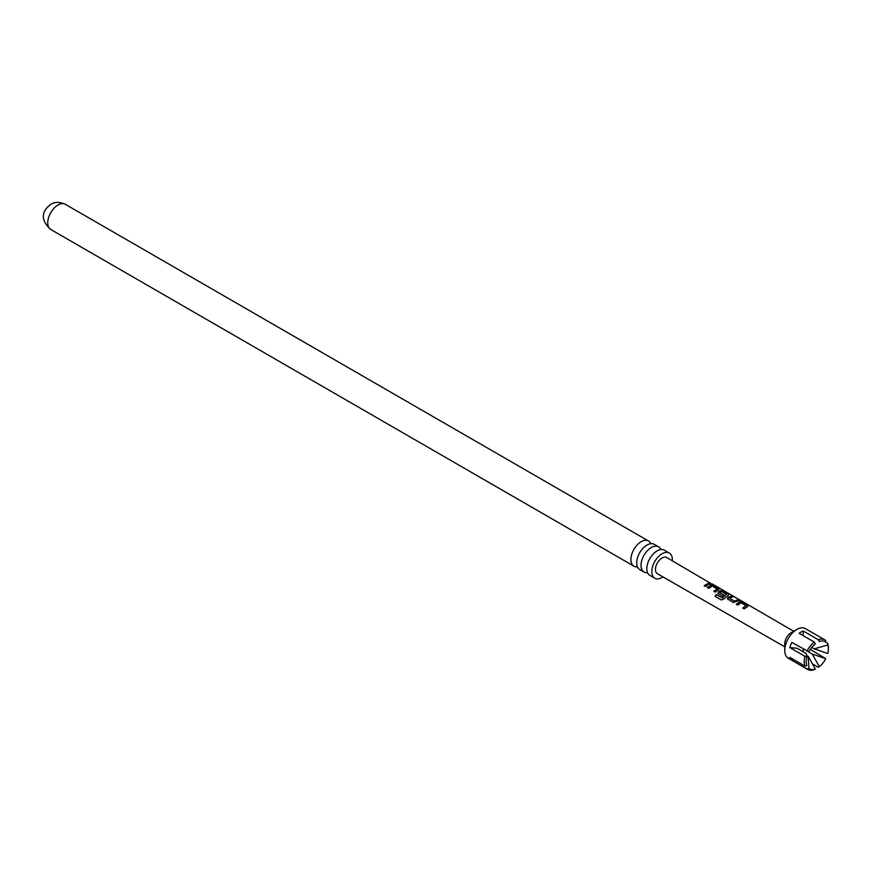 <?xml version="1.0" encoding="UTF-8"?>
<svg xmlns="http://www.w3.org/2000/svg" width="872" height="872" viewBox="0 0 872 872"><rect width="100%" height="100%" fill="white"/><g stroke="black" fill="none" stroke-linecap="round" stroke-linejoin="round"><path stroke-width="1.31" d="M784.756 646.828L657.401 573.732A9.352 5.396 120 0 1 655.962 566.244A9.352 5.396 120 0 1 662.077 557.993A9.352 5.396 120 0 1 666.753 557.535L712.261 584.305M644.048 572.01L639.721 569.514A14.541 8.393 -60 0 1 636.702 562.854A14.541 8.393 -60 0 1 646.991 545.044A14.541 8.393 -60 0 1 654.262 544.324L658.589 546.82A14.541 8.393 120 0 0 651.319 547.54A14.541 8.393 120 0 0 641.029 565.35A14.541 8.393 120 0 0 644.048 572.01A14.541 8.393 120 0 0 647.536 572.642M654.807 578.223L649.836 575.357A14.541 8.393 -60 0 1 646.828 568.697A14.541 8.393 -60 0 1 657.107 550.886A14.541 8.393 -60 0 1 664.377 550.167L669.347 553.033A14.541 8.393 120 0 0 662.077 553.753A14.541 8.393 120 0 0 652.572 566.571A14.541 8.393 120 0 0 654.807 578.223A14.541 8.393 120 0 0 662.077 577.504A14.541 8.393 120 0 0 662.982 576.926M747.675 606.465L744.23 608.874L742.748 608.013L745.985 605.691L741.2 602.814L737.756 605.124L736.273 604.263L739.718 601.854L742.454 602.323L747.664 605.332L747.642 606.716M742.813 608.187L745.985 605.691M728.098 599.653L727.935 597.516L731.455 595.936L732.938 596.797L729.613 598.236L734.398 601.146L737.93 599.685L739.402 600.546L733.21 602.487L727.455 598.748M727.967 597.734L731.455 595.936M824.858 639.852A17.102 9.875 -60 0 1 825.621 640.386L825.751 642.075A15.685 9.058 120 0 0 819.331 641.498L818.318 639.732A17.102 9.875 -60 0 1 824.858 639.852L805.401 628.625A17.102 9.875 120 0 0 796.845 629.475L791.1 632.789A8.982 5.188 120 0 0 784.756 643.787L784.756 650.425A17.102 9.875 120 0 0 788.299 658.251L807.755 669.489A17.102 9.875 -60 0 1 806.982 668.955L808.878 668.432A15.685 9.058 120 0 0 815.298 669.009L808.235 656.376L808.878 668.432M791.1 632.789L796.845 629.475A17.102 9.875 120 0 0 784.756 650.425M815.298 669.009L814.284 669.609A17.102 9.875 -60 0 1 807.755 669.489M806.982 651.155A17.102 9.875 -60 0 1 814.284 642.064L815.298 643.83A15.685 9.058 120 0 0 808.878 651.809L791.863 642.424A17.102 9.875 120 0 0 789.847 647.613L797.15 648.267L806.219 653.51L806.862 657.008A15.685 9.058 120 0 0 806.219 661.652A15.685 9.058 120 0 0 806.862 665.565L804.965 666.088L789.847 657.357A17.102 9.875 120 0 0 791.863 660.224L806.982 668.955M804.965 666.088A17.102 9.875 -60 0 1 804.965 656.344L806.862 657.008M789.847 647.613L804.965 656.344M818.318 639.732L803.199 631.001A17.102 9.875 120 0 0 801.183 631.971A17.102 9.875 120 0 0 799.166 633.334L814.284 642.064M728.022 599.478L727.935 597.516M718.386 593.897L718.299 591.935L720.468 590.693L723.204 591.151L728.393 594.159L728.414 595.303L723.814 599.042L721.308 599.947L715.084 596.339L716.304 594.508L722.169 597.909L726.561 594.432L721.776 591.554L720.697 591.979L719.814 592.557L724.033 595.129L722.637 596.361L717.83 593.167M717.7 590.235L715.323 592.121L713.841 591.26L717.1 588.938L712.315 586.06L708.849 588.371L707.366 587.51L710.833 585.101L713.568 585.57L718.757 588.578L718.79 589.712L717.7 590.235M708.064 584.654L705.688 586.54L704.205 585.679L709.023 582.932L710.506 583.793L708.064 584.654M707.443 587.684L710.8 585.352L713.492 585.831L718.757 588.578L718.79 589.712M718.463 594.072L718.332 592.153L720.436 590.933L723.128 591.412L728.393 594.159L728.414 595.303M650.763 543.692A14.541 8.393 120 0 0 648.463 540.978A14.541 8.393 120 0 0 641.192 541.697A14.541 8.393 120 0 0 630.914 559.508A14.541 8.393 120 0 0 633.922 566.168A14.541 8.393 120 0 0 637.421 566.8M672.312 560.761A14.541 8.393 120 0 0 669.347 553.033M660.878 549.534A14.541 8.393 120 0 0 658.589 546.82M812.268 654.044L819.331 666.677A15.685 9.058 120 0 0 825.751 658.698L812.268 654.044L807.668 651.395M827.768 653.499A15.685 9.058 120 0 0 828.4 648.855A15.685 9.058 120 0 0 827.768 644.942L814.284 648.855L827.768 653.499M825.751 658.698L810.502 649.466A17.102 9.875 120 0 0 811.08 648.267M812.333 663.821L818.318 667.276L819.331 666.677M827.768 644.942L827.637 643.253A17.102 9.875 -60 0 1 828.4 647.689L828.4 648.855M803.199 651.766L803.199 648.964M827.637 643.253L825.642 642.097M803.199 635.666L803.199 631.001M806.458 655.352L808.235 656.376M792.801 659.058L791.863 660.224M814.284 648.855L811.756 647.384M704.282 585.853L709.023 582.932M708.947 583.194L710.429 584.055M710.364 583.597L711.825 584.033M713.917 591.434L717.1 588.938M718.681 588.829L718.757 589.963M721.449 600.023L715.225 596.415L716.403 594.649L722.169 597.909M728.316 594.421L728.382 595.543M724.054 595.336L719.814 592.557M722.267 598.05L726.561 594.432M729.613 598.236L734.431 601.353L737.93 599.685M737.854 599.947L739.325 600.808M731.379 596.197L732.862 597.058M736.35 604.438L739.685 602.105L742.454 602.323M742.377 602.585L747.587 605.582M50.761 229.478C37.845 218.011 44.439 208.877 50.903 204.31C54.805 201.77 59.601 201.77 65.302 204.288A14.541 8.393 120 0 0 58.032 205.018A14.541 8.393 120 0 0 48.527 217.826A14.541 8.393 120 0 0 50.761 229.478L633.922 566.168M794.065 631.459L712.206 583.924M65.302 204.288L648.463 540.978"/></g></svg>
